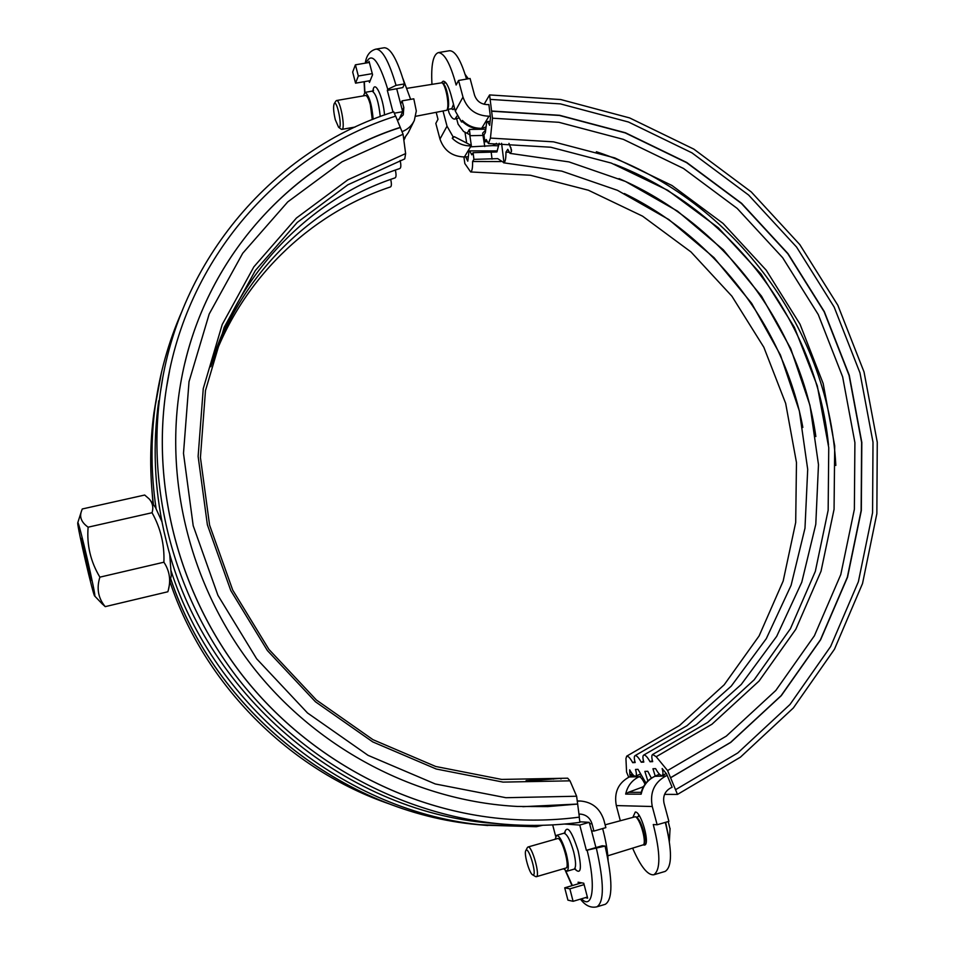 <?xml version="1.0" encoding="UTF-8"?>
<svg xmlns="http://www.w3.org/2000/svg" width="955" height="955" viewBox="0 0 955 955"><rect width="100%" height="100%" fill="white"/><g stroke="black" fill="none" stroke-linecap="round" stroke-linejoin="round"><path stroke-width="1.43" d="M645.974 783.028L637.988 769.336L635.505 769.443C636.615 773.311 636.663 775.579 635.636 776.224L635.314 776.296C633.81 776.105 631.935 773.944 629.667 769.837L629.906 775.102L632.329 774.004M647.848 780.987L644.864 771.389L647.788 771.282L651.37 778.158M655.226 776.105L652.957 768.739L655.596 768.632C658.031 773.025 660.084 775.341 661.755 775.556L662.125 775.472C663.224 774.792 663.236 772.488 662.149 768.536L666.602 773.98L667.199 775.4L665.922 775.973C654.223 782.396 649.663 792.566 652.277 806.509L657.147 824.762L668.894 821.36L664.012 803.143C662.698 796.184 664.966 791.098 670.816 787.863L672.129 787.278L667.199 775.4M664.966 793.533L665.313 794.369L677.489 794.417L667.581 770.566L656.192 756.73L652.659 754.474C651.525 755.19 651.537 757.566 652.683 761.624L650.057 761.756C647.406 757.005 645.293 754.772 643.73 755.059C642.631 755.751 642.655 758.103 643.801 762.09L641.247 762.221C638.656 757.554 636.591 755.357 635.075 755.632C634.013 756.3 634.048 758.616 635.182 762.544L632.699 762.675C630.169 758.079 628.163 755.918 626.683 756.169L625.943 758.58L626.564 772.058L628.7 777.227M620.249 820.476L616.309 805.578C613.898 792.531 618.219 782.993 629.261 776.964L630.455 776.427L629.906 775.102M670.553 777.716L730.539 742.429L781.083 695.706L820.417 639.826L847.324 577.262L861.124 510.615L861.625 442.487L849.079 375.399L824.141 311.736L787.815 253.744L741.426 203.451L686.609 162.66L625.227 132.912L559.451 115.46L491.61 111.21L492.482 118.193L490.452 138.093L488.435 143.56L486.214 139.514L484.806 141.794L483.958 134.93L485.355 132.638L486.68 122.168L487.528 121.476L489.7 125.332L490.488 117.537L488.888 104.549L487.492 104.608C480.998 104.37 476.676 101.182 474.516 95.058L470.075 78.477L458.555 80.471L456.144 85.031C450.33 63.603 444.35 52.8 438.226 52.632C433.045 54.745 430.956 65.203 431.947 84.004M467.819 156.811L465.694 156.895L467.771 161.192L468.965 151.499L469.705 150.89L471.782 154.829L473.095 152.669L496.91 151.952L499.19 143.298M508.967 143.393L511.534 150.054L511.391 151.714L510.006 153.373L507.774 149.338L505.923 152.143C506.031 158.053 505.386 161.586 504.001 162.744L497.746 158.637L473.919 159.354L473.095 152.669M484.806 141.794L486.859 141.71M650.057 761.756L652.42 760.681M828.498 444.923C816.406 321.381 730.157 208.441 614.292 164.212M641.247 762.221L643.539 761.183M815.857 436.542C800.111 324.497 722.863 223.327 619.031 178.609M508.8 152.287L505.923 152.143M632.699 762.675L634.932 761.672M802.845 427.422C784.139 327.362 715.88 237.95 624.367 193.531M500.898 161.562L472.594 161.491C472.713 167.77 472.068 171.255 470.672 171.948L464.834 163.556L463.927 156.978M473.919 159.354L472.594 161.491M467.222 133.175L469.406 129.438L470.17 135.694M484.125 104.274L489.593 94.927L491.61 111.21M677.489 794.417L740.412 757.184L793.342 707.977L834.467 649.221L862.532 583.529L876.857 513.635L877.263 442.237L864.036 371.973L837.869 305.314L799.813 244.599L751.251 191.919L693.867 149.147L629.608 117.919L560.692 99.523L489.593 94.927M675.663 789.642L737.761 752.958L790.024 704.456L830.647 646.499L858.39 581.691L872.572 512.704L873.001 442.225L859.966 372.844L834.145 307.033L796.577 247.07L748.625 195.059L691.945 152.848L628.497 122.025L560.466 103.904L490.273 99.392M670.708 777.716L730.718 742.417L781.274 695.682L820.608 639.778L847.527 577.202L861.326 510.543L861.816 442.404L849.27 375.291L824.32 311.617L787.994 253.612L741.593 203.308L686.764 162.493L625.37 132.745L559.57 115.292L491.718 111.031M667.581 770.566L726.313 736.114L775.83 690.453L814.388 635.791L840.794 574.564L854.367 509.325L854.904 442.595L842.644 376.879L818.232 314.505L782.646 257.683L737.2 208.417L683.482 168.462L623.352 139.358L558.914 122.312L492.482 118.193M485.355 129.188L469.406 129.438M630.455 776.427L633.32 775.126M496.493 143.334L492.756 145.626L471.197 146.807L471.316 145.435L454.365 136.696L453.1 136.816L447.024 126.179L443.12 111.425M458.555 80.471L462.984 97.076C467.317 109.359 475.984 115.734 488.972 116.2L490.321 116.152M395.549 116.164L393.735 111.819C274.849 149.326 178.776 258.709 160.38 392.421L162.601 378.813M166.409 388.196C151.129 486.823 179.074 594.332 243.239 676.391C307.796 758.127 405.577 810.604 504.897 818.936C530.001 820.954 554.831 820.357 579.363 817.134L576.629 796.231L569.992 780.844L567.688 778.194L501.662 779.423L435.707 766.483L372.939 739.659L316.415 700.027L268.892 649.364L232.722 590.083L209.575 525.071L200.431 457.505L205.48 390.571L224.186 327.338L255.343 270.528L297.256 222.431L347.847 184.804L404.765 158.888L405.624 153.576L403.07 134.261L395.68 116.128C279.887 152.812 186.046 258.447 166.409 388.196L169.56 370.874M212.702 359.975C241.352 268.236 313.634 196.957 399.858 168.522C401.064 167.817 401.148 165.143 400.133 160.476M211.735 363.377C240.636 274.562 311.175 205.671 395.107 177.869C396.253 177.188 396.337 174.598 395.346 170.074M210.828 366.72C239.932 280.71 308.763 214.123 390.488 186.929C391.598 186.285 391.669 183.766 390.702 179.385M501.614 823.998L490.631 823.126C342.391 811.249 203.129 692.363 166.827 543.24L163.914 531.147C154.352 487.432 152.621 443.98 158.745 400.79M579.231 817.146L579.876 822.351C553.363 825.86 526.527 826.338 499.37 823.795C400.348 814.149 303.356 761.266 238.965 679.745C174.992 597.914 146.461 491.085 160.38 392.421M526.074 780.617L546.26 779.352M529.548 780.629L552.527 778.623L553.53 779.161M533.093 780.605L559.988 778.409L561.027 778.97M390.392 804.289C289.461 770.076 204.513 684.854 170.157 582.359M153.051 503.954L152.012 491.121M576.629 796.231L505.923 797.712L435.289 783.971L368.057 755.345L307.51 712.979L256.632 658.771L217.919 595.311L193.197 525.716L183.491 453.35L189.018 381.69L209.193 314.016L242.725 253.254L287.765 201.887L342.057 161.789L403.07 134.261M577.608 804.05L522.815 806.677M184.888 362.972C211.544 250.043 296.981 160.715 400.264 127.528M577.739 804.062L547.8 806.593L517.538 806.45C417.908 801.388 318.528 750.093 253.779 668.082C189.388 585.773 162.983 476.999 181.486 378.837C203.737 258.721 292.087 161.992 400.348 127.349M511.116 819.39L504.777 818.924C405.481 810.592 307.737 758.139 243.191 676.415C179.051 594.38 151.117 486.907 166.385 388.315M638.573 816.513L638.597 814.663M535.433 876.499L536.304 876.714C540.614 876.284 531.828 845.068 527.96 847.013L527.315 847.67M527.96 847.013L557.827 838.49C562.232 838.12 570.314 867.641 565.909 868.059L536.304 876.714M607.822 855.799L643.622 844.733C646.416 840.484 640.029 818.805 635.373 816.728L605.124 824.822M668.703 837.32L665.647 822.291M668.237 821.539L669.777 827.997M643.718 844.554L644.327 843.253C646.893 839.35 641.044 819.509 636.77 817.587L635.529 816.812M532.95 874.923L532.615 874.804C529.309 873.455 523.698 853.436 525.823 850.595C528.473 845.271 537.51 876.081 532.95 874.923M591.551 830.898L595.932 847.563L602.235 845.772L605.076 846.07L586.382 850.344L579.757 825.06L589.235 822.339L591.551 830.898L593.914 831.077L605.864 827.627L603.954 820.369C600.134 808.575 592.339 802.116 580.556 801.018L577.25 801.15M602.641 828.558C605.792 840.364 607.619 850.869 608.132 860.073M458.436 118.086L454.902 119.065C453.1 119.435 451.142 117.322 449.017 112.702L448.122 109.312M454.902 119.065L457.159 115.877M341.126 129.116L341.89 129.379C345.817 129.391 340.183 99.057 336.518 100.526L335.933 101.003M336.518 100.526L365.562 95.5C367.078 95.572 368.678 98.652 370.349 104.716L372.283 119.602M415.759 116.283L446.785 110.255C449.793 106.638 446.033 85.055 441.986 82.763L407.14 88.302M466.673 79.062L466.183 77.809M446.845 110.159L447.62 108.93C450.378 105.599 446.94 85.843 443.227 83.73L442.141 82.894M335.277 119.638C333.486 111.854 333.128 106.53 334.202 103.677C337.199 99.01 343.06 130.477 338.595 127.254L335.277 119.638M402.926 78.573L410.626 99.368M401.995 131.671C407.642 129.522 411.748 125.809 414.303 120.533L416.308 110.959L413.802 98.807L402.067 100.86L400.67 103.892L402.652 111.711L394.308 113.191M167.841 591.766L167.937 591.467C171.136 580.855 169.787 571.102 163.902 562.209C164.582 544.601 160.631 528.103 152.048 512.728C153.612 507.583 152.693 503.01 149.278 499.011L144.694 495.036L82.261 508.979L81.39 511.391C79.325 517.252 81.569 522.516 88.123 527.184C86.666 545.019 90.582 561.671 99.881 577.154C96.395 588.447 98.186 598.272 105.229 606.64L167.841 591.766M149.959 499.859L155.462 507.451L161.956 521.764M169.692 553.733L171.267 575.435L168.402 589.856M86.296 556.705L91.107 580.401C90.51 581.535 80.387 537.677 81.39 538.345L86.296 556.705M105.229 606.64L101.851 603.512M77.737 523.101C77.451 527.769 93.459 596.624 94.688 596.015C96.933 599.119 78.394 518.804 77.773 522.743L77.737 523.101M99.881 577.154L163.902 562.209M88.123 527.184L152.048 512.728M393.006 112.057L387.324 90.367L396.695 88.755L400.67 103.892M368.558 62.6L369.06 61.323L372.569 74.741L369.454 82.428L369.048 80.865M387.324 90.367L387.778 89.316L396.038 85.365L404.49 83.909L402.831 87.562L396.695 88.755M363.377 95.882L365.001 92.372C369.072 95.154 371.793 104.119 373.178 119.244M402.652 111.711L398.868 119.745M404.49 83.909C397.364 59.783 390.595 47.726 384.173 47.762L376.043 49.123M402.067 100.86L403.81 107.485L403.261 114.863L397.471 120.437M552.682 824.893L555.667 836.353M578.491 883.757L578.085 882.193L583.756 883.22L587.647 898.154L585.343 897.664M555.165 839.194L556.61 835.327C559.678 835.888 562.913 842.059 566.339 853.865C568.762 863.965 568.917 869.766 566.84 871.258L563.581 868.74M564.572 824.046L579.757 825.06M586.382 850.344L595.932 847.563M579.804 821.778L589.235 822.339M580.449 899.121C585.331 905.638 590.811 908.205 596.887 906.82L605.291 904.301C612.835 899.514 612.764 880.116 605.076 846.07M578.993 814.149L580.628 814.126C586.358 814.806 590.154 818.029 592.005 823.807L593.914 831.077M372.283 73.642L358.328 76.018L355.415 64.821L352.682 72.079L355.558 83.169L358.328 76.018M370.17 80.674L355.558 83.169M567.927 900.147L564.715 887.816L569.86 888.842L573.096 901.305L567.927 900.147M581.607 882.838L564.715 887.816M587.373 897.055L573.096 901.305M369.358 62.469L355.415 64.821M584.126 884.628L569.86 888.842M170.802 570.016C214.66 707.428 346.068 812.801 484.913 825.227L536.328 826.708L542.738 825.287M471.316 145.435L469.741 134.691L463.569 131.456L458.102 124.186L456.609 118.587M438.345 52.609L449.483 50.734C455.201 50.663 460.883 60.105 466.541 79.086M479.088 128.865L485.486 127.17M469.908 135.706L482.979 135.419L484.782 146.509M441.628 82.548L443.156 81.199C445.794 81.235 448.408 85.759 450.975 94.796L455.308 111.09L461.516 121.965L462.769 121.846M485.331 130.405L482.621 133.199L482.979 135.419M643.479 786.717L628.366 792.316L625.668 794.106L641.163 794.166L641.056 792.817M465.694 156.895L464.417 156.954C452.181 156.584 444.027 150.615 439.969 139.048L435.826 123.398L437.987 119.315L436.28 112.642M453.1 136.816L452.276 138.272L454.365 136.696M462.566 121.643L462.375 120.437L461.516 121.965M665.301 822.398C672.236 850.511 672.189 866.842 665.181 871.402L653.733 874.804C660.705 870.089 660.55 853.328 653.28 824.535L657.147 824.762M632.771 848.506C640.662 866.579 647.657 875.341 653.733 874.804M633.129 816.764L635.302 812.025C641.068 811.32 650.379 844.363 644.589 845.068L643.503 844.948M491.216 152.418L492.04 159.103M510.865 147.524L511.391 151.714M501.578 143.298L504.001 162.744M596.362 151.726C729.381 195.608 828.558 325.416 835.828 465.443M656.192 756.73L711.964 724.224L759.058 681.046L795.802 629.285L821.025 571.245L834.061 509.313L834.706 445.949L823.162 383.492L800.027 324.211L766.232 270.205L723.03 223.398L671.962 185.485L614.793 157.909L553.542 141.841L490.452 138.093M492.756 145.626L498.534 145.805M641.318 775.747L639.193 776.69L629.261 776.964M645.031 784.258C642.799 779.567 640.853 777.036 639.193 776.69C632.007 780.128 627.507 785.929 625.668 794.106M665.922 775.973L654.724 776.331L659.439 774.183M641.163 794.166C643.037 785.762 647.657 779.793 655.023 776.26L659.487 774.23M569.992 780.844L503.046 782.109L436.232 769.014L372.689 741.88L315.472 701.794L267.4 650.558L230.8 590.596L207.378 524.808L198.127 456.395L203.26 388.589L222.229 324.473L253.863 266.839L296.432 218.026L347.811 179.85L405.624 153.576M451.357 108.739L453.136 109.646L454.449 107.879M453.494 104.262L451.799 108.691L447.274 109.467M153.421 504.455C149.649 473.62 149.816 443.096 153.922 412.87L157.491 391.646M487.85 825.514L477.488 824.607C342.785 812.49 215.185 711.618 170.766 578.957M161.502 372.211L155.271 405.756C150.663 439.801 150.95 474.169 156.131 508.872M373.142 91.477L373.524 90.283L372.104 91.143C375.96 93.435 378.669 101.899 380.257 116.522M384.555 114.946C383.11 96.467 374.396 78.62 372.939 90.844M364.882 92.408L364.344 81.664M366.135 63.006C371.411 51.307 378.634 60.07 387.778 89.316M396.038 85.365C388.936 61.204 382.215 49.135 375.9 49.135C369.907 50.794 366.362 55.462 365.276 63.149M403.81 107.485L402.401 110.494M564.835 833.393L565.109 832.271L563.844 833.249C566.948 833.799 570.219 839.958 573.645 851.741C576.056 861.84 576.199 867.629 574.086 869.146L575.686 869.277L574.862 868.477M574.838 869.038C580.867 874.995 581.977 868.931 578.157 850.845C571.579 830.48 567.031 824.511 564.512 832.939M587.17 850.439C596.123 885.858 592.745 910.557 581.476 898.81M572.379 885.56L565.778 871.067M596.887 906.82C604.288 902.069 604.145 882.659 596.445 848.577M592.005 823.807L589.653 823.652M413.861 121.416L408.286 132.673L403.702 139.024M464.966 132.208L466.709 143.095M482.156 128.28L481.427 128.639M488.972 116.2L481.69 128.304C474.265 128.447 467.831 125.833 462.375 120.437M628.366 792.316L641.187 792.328M642.369 787.195L643.765 786.204M452.276 138.272C457.588 143.513 463.855 146.055 471.09 145.888L464.417 156.954M447.024 126.179L439.969 139.048M652.277 806.509L616.309 805.578M462.984 97.076L455.308 111.09M487.528 121.476L490.106 121.392M666.268 773.574L662.125 775.472M469.705 150.89L497.28 150.914M640.423 774.028L635.636 776.224M510.006 153.373L568.989 161.908L625.441 181.438L677.465 211.103L723.317 249.792L761.505 296.146L790.74 348.599L809.983 405.398L818.483 464.631L815.785 524.271L801.77 582.228L776.702 636.328L741.223 684.484L696.398 724.666L643.73 755.059M503.631 162.804L561.803 171.136L617.479 190.32L668.775 219.507L713.994 257.623L751.645 303.308L780.438 355.009L799.371 410.996L807.703 469.394L804.981 528.199L791.098 585.32L766.304 638.644L731.267 686.096L687.027 725.693L635.075 755.632M488.435 143.56L550.737 147.225L611.236 163.066L667.748 190.284L718.255 227.732L760.98 273.978L794.405 327.35L817.313 385.927L828.749 447.644L828.152 510.245L815.319 571.4L790.442 628.7L754.187 679.793L707.715 722.41L652.659 754.474M470.672 171.948L530.395 175.254L588.411 190.236L642.584 216.164L690.978 251.941L731.888 296.181L763.845 347.274L785.667 403.392L796.47 462.518L795.694 522.492L783.172 581.046L759.118 635.911L724.188 684.795L679.518 725.525L626.683 756.169M499.37 823.795L490.631 823.126M669.371 841.451L670.076 828.391M639.611 816.215L636.161 817.205M645.938 843.337L644.028 843.898M532.615 874.804L535.54 876.571M525.823 850.595L527.387 847.539M355.141 127.027L341.89 129.379M468.308 78.776L465.157 74.43M445.901 82.822L442.75 83.36M338.595 127.254L341.245 129.212M334.202 103.677L335.981 100.944M94.688 596.015L102.567 604.264M77.773 522.743L81.39 511.391M170.754 579.028C215.162 711.63 342.63 812.442 477.488 824.607L536.424 826.708M153.397 504.431C149.649 473.62 149.816 443.096 153.922 412.87L155.271 405.756C159.795 373.083 168.534 341.962 181.486 312.404M372.104 91.143L365.001 92.372M364.679 92.504L364.07 81.712M563.844 833.249L556.61 835.327M574.086 869.146L566.84 871.258M565.432 870.841L572.033 885.667M408.286 132.673L403.714 139.12M579.948 801.006L577.226 800.959M405.242 137.46L403.858 140.266M479.315 128.877C472.844 128.591 467.234 126.156 462.495 121.572M641.032 792.913C643.133 785.201 647.705 779.662 654.724 776.331"/></g></svg>
